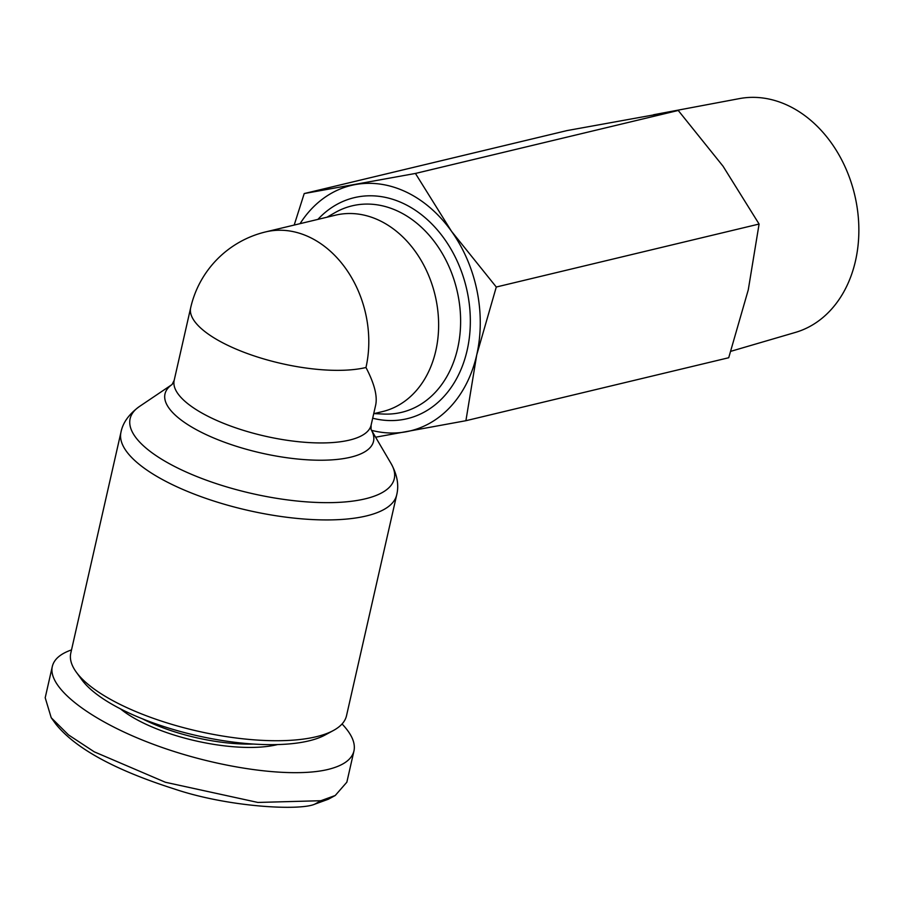 <?xml version="1.0" encoding="UTF-8"?>
<svg xmlns="http://www.w3.org/2000/svg" width="904" height="904" viewBox="0 0 904 904"><rect width="100%" height="100%" fill="white"/><g stroke="black" fill="none" stroke-linecap="round" stroke-linejoin="round"><path stroke-width="1.36" d="M121.757 705.222A141.374 48.014 -167.2 0 1 76.252 672.09A141.374 48.014 -167.2 0 1 70.794 653.072L120.955 432.281A141.374 48.014 12.8 0 0 171.918 484.431A141.374 48.014 12.8 0 0 313.575 519.619A141.374 48.014 12.8 0 0 396.686 494.929L346.514 715.719A141.374 48.014 -167.2 0 1 333.384 730.511A141.374 48.014 -167.2 0 1 121.757 705.222M373.714 413.693L382.505 411.591A100.988 78.252 -103.5 0 0 438.621 323.361A100.988 78.252 -103.5 0 0 380.019 220.768A100.988 78.252 -103.5 0 0 335.44 215.186L265.618 231.91A100.988 100.988 0 0 0 190.676 307.744L174.178 380.335L172.054 384.539M253.504 744.06A94.671 32.148 -167.2 0 1 145.465 720.341A94.671 32.148 -167.2 0 1 142.436 718.816M120.492 708.883A97.191 33.007 12.8 0 0 143.397 723.019A97.191 33.007 12.8 0 0 277.584 744.568M342.062 723.968C351.667 734.071 355.634 743.054 353.961 750.93L346.853 782.186L335.237 795.497L320.875 800.718L257.866 802.447L165.375 782.254L94.242 751.823L68.478 734.895L51.223 717.742L45.2 697.752L52.308 666.497C54.025 659.287 60.432 653.761 71.506 649.908M353.961 750.93C351.837 759.552 343.181 765.722 327.971 769.462C290.466 778.536 216.158 767.824 153.262 744.274C90.264 720.804 47.324 687.718 52.308 666.497M76.252 672.09L81.767 679.695A133.803 45.437 12.8 0 0 124.842 711.052A133.803 45.437 12.8 0 0 325.124 734.986L333.384 730.511M371.567 430.338A126.232 97.824 -103.5 0 0 405.93 431.807A126.232 97.824 -103.5 0 0 476.724 354.91L465.91 420.71L728.714 357.735L748.275 289.845L759.089 224.045L723.042 166.212L678.249 110.469L567.023 130.583L304.219 193.558L415.433 173.444L451.491 231.277A126.232 97.824 -103.5 0 0 407.003 192.405A126.232 97.824 -103.5 0 0 355.453 184.552A126.232 97.824 -103.5 0 0 300.083 223.65M465.91 420.71L375.601 437.208M653.547 114.751L739.427 98.604A120.3 93.225 76.5 0 1 789.034 106.005A120.3 93.225 76.5 0 1 858.8 225.943A120.3 93.225 76.5 0 1 795.452 332.401L730.873 351.294M476.724 354.91A126.232 97.824 -103.5 0 0 451.491 231.277L496.285 287.02L476.724 354.91M678.249 110.469L415.433 173.444M294.195 225.062L304.219 193.558M759.089 224.045L496.285 287.02M335.237 795.497L328.355 799.226L314.761 804.176C299.732 810.933 227.887 807.136 174.189 788.921C114.785 769.971 75.326 748.354 55.822 724.081L51.223 717.742M371.036 429.423L371.126 425.083L375.691 404.981C377.567 395.997 374.324 383.499 365.973 367.499A100.988 34.295 -167.2 0 1 227.073 344.989A100.988 34.295 -167.2 0 1 190.676 307.744M365.973 367.499A100.988 78.252 -103.5 0 0 310.185 237.492A100.988 78.252 -103.5 0 0 265.618 231.91M371.194 429.705L391.127 463.639A135.442 45.991 -167.2 0 1 332.751 502.59A135.442 45.991 -167.2 0 1 178.958 468.645A135.442 45.991 -167.2 0 1 139.476 406.472L172.122 384.471A106.921 36.307 12.8 0 0 203.547 433.378A106.921 36.307 12.8 0 0 324.649 460.181A106.921 36.307 12.8 0 0 371.205 429.716M371.126 425.083A100.988 34.295 -167.2 0 1 311.767 442.723A100.988 34.295 -167.2 0 1 210.587 417.58A100.988 34.295 -167.2 0 1 174.178 380.335M327.011 217.197L335.192 212.542A106.175 82.287 76.5 0 1 398.98 211.705A106.175 82.287 76.5 0 1 460.249 331.033A106.175 82.287 76.5 0 1 383.477 414.043L374.075 413.614M372.685 418.202A113.633 88.061 -103.5 0 0 468.916 340.819A113.633 88.061 -103.5 0 0 404.37 203.954A113.633 88.061 -103.5 0 0 317.892 219.389M314.761 804.176L320.875 800.718M391.127 463.639C397.24 474.769 399.093 485.199 396.686 494.929M120.955 432.281C122.797 422.733 128.978 414.122 139.476 406.472"/></g></svg>
